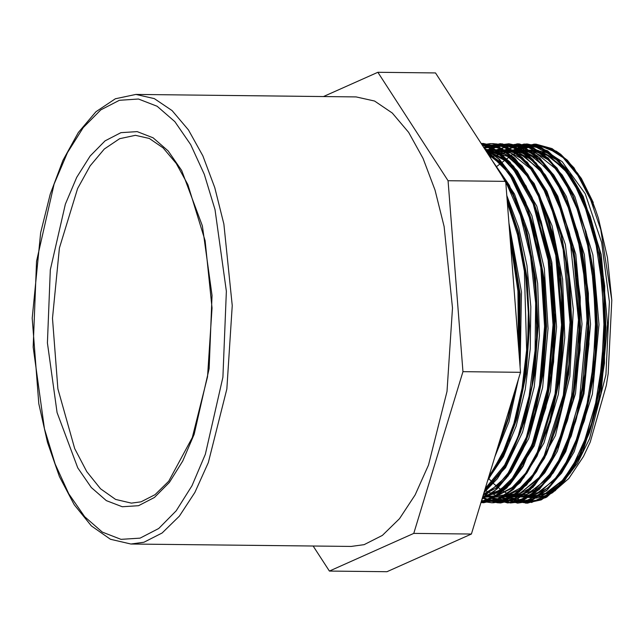 <?xml version="1.0" encoding="UTF-8"?>
<svg xmlns="http://www.w3.org/2000/svg" width="644" height="644" viewBox="0 0 644 644"><rect width="100%" height="100%" fill="white"/><g stroke="black" fill="none" stroke-linecap="round" stroke-linejoin="round"><path stroke-width="0.97" d="M609.361 301.746L605.94 374.736L589.582 438.612L577.386 463.447L563.21 481.978L547.69 493.368L531.533 497.104L547.69 493.368L563.21 481.978L577.386 463.447L589.582 438.612L605.94 374.736L609.361 301.746L601.641 242.579L585.195 193.796L562.123 161.644L549.002 153.192L535.381 150.245L549.002 153.192L562.123 161.644L585.195 193.796L601.641 242.579L609.361 301.746M130.909 544.027L351.125 546.474L364.134 544.671L382.343 535.422L399.546 518.629L415.122 494.89L428.534 465.032L447.041 391.383L452.482 307.985L444.086 226.503L434.998 190.093L423.036 158.335L408.626 132.334L392.277 113.014L374.558 101.06L356.108 96.89L135.9 94.443L115.357 98.757L95.948 111.71L78.318 132.519L62.919 160.324L50.224 194.134L40.661 232.693L32.2 318.12L38.769 403.708L47.471 442.468L59.417 476.544L74.189 504.695L91.359 525.882L110.478 539.261L130.909 544.027L143.918 542.232L162.135 532.982L179.33 516.19L194.915 492.443L208.318 462.593L226.833 388.944L232.267 305.546L223.879 224.056L214.782 187.654L202.828 155.888L188.418 129.895L172.069 110.575L154.351 98.621L135.9 94.443M323.529 96.528L377.859 72.273L448.055 180.69L462.923 371.701L413.762 533.409L329.374 571.091L313.161 546.056M329.374 571.091L386.996 571.727L471.384 534.053L520.545 372.345L505.677 181.334L435.481 72.909L377.859 72.273M505.677 181.334L448.055 180.69M520.545 372.345L462.923 371.701M471.384 534.053L413.762 533.409M515.015 150.02L535.703 144.61L556.223 151.195L560.747 154.286L573.933 167.754L592.754 202.2L577.797 173.51L560.135 153.924L535.768 144.127L520.956 146.405L513.389 150.004M509.67 230.906L519.531 291.442L519.273 356.027M514.306 392.872L507.818 420.5L496.331 451.999L507.883 420.258M506.965 197.901L518.106 230.842L526.599 276.695L529.159 326.122L525.657 375.283L516.351 420.387L503.624 454.656L487.621 480.649M492.419 160.863L511.851 190.173L526.599 230.946L535.108 277.033L537.643 326.355L534.134 375.42L524.844 420.419L507.029 464.549L483.934 492.773M484.151 148.08L499.519 159.551L513.501 177.72L525.512 201.934L535.156 231.325L543.592 277.202L546.136 326.597L542.578 375.71L533.272 420.765L523.282 448.908L511.078 471.947L497.128 488.86L482.034 499.036M481.849 144.538L500.404 152.974L517.478 171.014L532.137 197.555L543.568 231.18L552.053 277.001L554.613 326.395L551.111 375.516L541.749 420.854L522.236 467.737L510.08 484.433L496.846 495.783M481.551 144.079L502.61 149.062L522.252 166.192L539.141 194.343L552.117 231.486L560.562 277.339L563.089 326.701L559.572 375.806L550.258 420.83L537.007 456.202L520.263 482.565L501.201 498.223L481.124 502.022M482.453 145.464L505.5 146.574L527.339 162.312L546.184 191.373L560.594 231.55L569.022 277.347L571.59 326.661L568.072 375.71L558.734 420.991L544.591 458.101L526.639 485.045L506.256 499.833L485.004 501.29M483.684 500.927L481.656 500.275M484.135 148.064L508.913 145.142L532.757 159.237L553.462 188.974L569.071 231.655L577.515 277.435L580.067 326.766L576.549 375.814L567.284 420.846L552.262 459.768L533.079 487.299L511.352 501.056L488.949 499.945M487.935 499.527L484.57 497.917M489.585 149.738L502.264 144.964L515.079 144.787L539.841 157.949L561.375 187.968L577.547 231.711L586.008 277.572L588.544 326.975L585.018 376.104L575.696 421.152L559.797 461.7L539.414 489.472L516.448 501.942L493.046 498.029M492.193 497.562L490.639 496.653M498.086 149.835L510.756 145.069L523.548 144.86L548.277 158.022L569.787 187.935L585.976 231.566L594.46 277.467L597.036 326.902L593.51 376.088L584.197 421.192L567.831 462.65L546.756 490.575L523.081 502.344L499.132 496.749M506.53 149.923L519.217 145.182L532.049 144.964L556.802 158.174L578.352 188.161L595.249 234.682L603.444 279.19L605.924 327.088L602.502 374.711L593.51 418.423L580.164 453.746L563.267 479.748L544.035 494.52L523.894 497.023M504.816 149.907L524.24 144.006L541.419 147.605L556.392 157.989L570.133 174.749L582.136 197.201L599.145 255.676L604.925 324.471L598.679 393.122L581.435 451.211L569.473 473.404L555.901 489.875L541.226 499.913L526.035 503.206L545.669 497.651L562.888 482.477L578.771 457.087L591.53 423.607L600.321 384.001L604.627 340.732L604.128 296.409L598.88 253.744L589.123 215.346L575.495 183.516L558.759 160.267L539.938 146.913L527.404 144.039L547.69 150.897L566.342 168.752L582.256 196.348L594.533 231.985L602.969 277.757L605.521 327.08L601.995 376.112L592.738 421.128L576.316 462.714L555.257 490.672L531.582 502.441L507.649 496.838M527.404 144.039L525.85 143.99L504.896 149.907M497.522 496.725L517.623 503.101L529.006 501.322L547.593 489.649L564.458 467.914L578.521 437.324L588.946 399.844L595.024 357.678L596.416 313.443L592.971 269.828L584.929 229.465L572.709 194.858L557.076 168.052L538.923 150.768L519.378 143.95L517.365 143.87L496.452 149.81M489.038 496.637L491.324 498.013M492.185 498.48L494.004 499.398L510.499 502.988L532.057 495.357L549.71 477.357L564.989 450.035L576.895 414.953L584.736 374.325L587.956 330.573L586.402 286.395L580.083 244.478L569.417 207.344L554.999 177.317L537.708 156.146L523.572 147.001L508.889 143.797L498.722 145.101L487.951 149.722M483.7 498.359L486.912 499.913M487.927 500.34L497.16 502.714L500.662 502.932L518.034 498.577L534.617 485.447L550.926 461.539L564.257 429.258L573.732 390.489L578.803 347.639L579.085 303.308L574.601 260.184L565.545 220.932L552.504 187.879L536.202 163.125L517.655 148.08L500.404 143.709L483.708 147.404M481.446 500.968L482.356 501.257M483.676 501.636L492.177 502.827L500.436 501.918L519.209 491.984L536.428 471.819L551.014 442.549L562.083 406.05L568.894 364.48L571.075 320.398L568.411 276.501L561.093 235.43L549.501 199.737L534.367 171.521L516.56 152.604L497.16 144.031L491.919 143.596L482.058 144.86M480.955 502.578L483.692 502.723L503.568 497.023L521.519 480.682L537.257 454.785L549.767 420.83L558.316 380.95L562.309 337.52L561.536 293.229L555.973 250.758L545.983 212.681L532.121 181.367L515.232 158.641L499.712 147.444L483.435 143.507L481.213 143.548M541.749 420.854L523.049 466.377L506.756 487.975L493.562 497.868L481.076 502.183L493.916 497.579L506.289 488.144L523 465.765L536.879 434.74L547.022 396.865L552.842 354.514L553.921 310.239L550.201 266.737L541.862 226.68L529.424 192.467L513.59 166.249L495.333 149.537L481.575 144.111M481.97 499.237L495.598 490.1L508.325 475.481L523.403 447.58L535.1 412.128L542.642 371.21L545.597 327.361L543.713 283.247L537.144 241.532L526.204 204.808L511.594 175.24L498.4 158.617L484.006 147.87M483.958 492.692L497.361 478.742L509.436 459.325L522.534 426.537L531.775 387.471L536.533 344.443L536.541 300.112L531.743 257.165L522.445 218.203L509.259 185.842L492.95 161.676M487.806 480.038L509.396 440.037L520.199 403.12L526.768 361.34L528.619 317.186L525.681 273.378L518.356 233.724L507.061 199.157M497.281 448.876L508.011 418.061L512.882 397.557M519.016 352.711L519.998 334.317L518.903 290.058L513.075 247.771L509.686 232.854M513.34 150.004L534.262 144.063L551.731 148.603L568.29 161.499L583.126 182.252L595.579 209.775L598.413 218.356L607.469 257.64L611.792 300.168L608.186 373.713L606.294 385.426L590.186 442.09L583.432 456.532L568.805 478.532L552.463 492.732L548.873 494.64L536.299 498.174L523.661 497.015M509.726 233.337L518.895 290.943L518.984 352.252M512.632 398.37L497.434 448.361M507.078 199.399L517.865 232.065L525.085 269.425L528.386 309.514L527.605 350.312L522.807 389.676L514.242 425.571L502.392 456.185L487.862 479.869M493.183 162.03L512.262 192.049L526.631 233.233L535.051 282.088L536.887 334.413L531.976 385.764L520.787 431.713L504.316 468.397L483.99 492.588M484.03 147.903L508.953 171.425L528.861 212.287L541.524 265.827L545.532 325.928L540.485 385.667L527.025 438.234L506.731 477.582L494.745 490.809L481.986 499.181M481.591 144.127L496.25 150.157L510.112 162.183L533.618 202.329L548.921 259.057L554.017 324.544L548.277 389.837L532.54 445.962L509.042 485.19L495.389 496.709L481.084 502.167L496.427 499.631L511.304 490.132L525.134 474.105L537.337 452.112L555.031 393.999L561.544 324.817L555.772 255.386L538.545 196.517L526.398 173.985L512.463 157.353L497.305 147.226L481.503 143.998M481.205 143.54L483.362 143.491L499.003 147.138L513.976 157.522L527.726 174.258L539.712 196.75L556.722 255.201L562.518 323.996L556.271 392.671L539.012 450.744L527.066 472.954L513.477 489.376L498.802 499.462L483.62 502.731L480.955 502.586M482.05 144.844L491.839 143.612L507.488 147.21L522.461 157.627L536.211 174.363L548.197 196.831L565.215 255.282L570.995 324.093L564.74 392.751L547.497 450.824L535.542 473.042L521.97 489.488L507.287 499.535L492.105 502.843L483.604 501.652M482.284 501.274L481.438 501M483.684 147.371L500.324 143.709L515.973 147.323L530.946 157.7L544.687 174.476L556.69 196.919L573.691 255.394L579.471 324.182L573.232 392.84L555.989 450.937L544.027 473.123L530.447 489.593L515.78 499.631L500.581 502.916L487.862 500.356M486.848 499.937L483.644 498.392M487.894 149.722L508.808 143.773L524.449 147.428L539.431 157.804L553.172 174.548L565.158 197.032L582.176 255.483L587.964 324.278L581.717 392.953L564.466 451.025L552.512 473.227L538.923 489.665L524.256 499.744L507.722 502.964L492.153 498.496M491.291 498.029L488.957 496.629M496.347 149.81L517.293 143.886L532.934 147.5L547.907 157.909L561.657 174.637L573.643 197.112L590.669 255.563L596.449 324.375L590.194 393.041L572.951 451.106L560.996 473.332L547.416 489.762L532.741 499.816L517.551 503.125L497.482 496.725M526.035 503.206L505.757 496.822M510.201 239.471L517.929 291.007L518.452 345.49M508.663 411.436L500.887 437.01M507.327 202.578L517.543 234.778L524.353 271.309L526.647 350.006L522.059 388.316L513.88 423.406L502.561 453.577L488.643 477.276M498.037 169.533L505.371 180.867M505.637 181.334L520.384 215.249L530.608 256.739L535.631 302.905L535.108 350.465L529.118 396.092L518.082 436.527L502.835 468.969L484.457 491.058M484.948 149.319L509.259 173.558L528.563 214.444L540.775 267.421L544.55 326.613L539.543 385.37L526.373 437.179L506.53 476.238L482.3 498.166M482.09 144.9L496.524 151.34L510.145 163.624L533.168 203.834L548.116 260.112L553.051 324.842L547.384 389.33L531.928 444.899L508.832 484.03L495.389 495.711L481.285 501.483M482.219 145.109L498.947 145.045L515.248 152.757L530.431 167.891L543.85 189.763L554.911 217.471L563.186 249.751L570.029 322.394L563.299 395.166L544.252 455.541L531.099 477.727L516.271 493.143L500.42 501.185L484.264 501.491M482.863 501.137L481.511 500.75M483.773 147.5L501.193 144.256L518.452 149.464L534.729 162.932L549.276 184.007L561.423 211.667L570.584 244.648L578.497 320.02L571.631 396.004L562.993 429.725L551.401 458.375L537.394 480.633L521.688 495.445L505.009 502.054L488.176 500.243M487.122 499.841L483.773 498.327M488.031 149.722L505.926 144.312L523.83 147.991L540.855 160.485L556.142 181.23L568.958 209.139L578.65 242.804L584.76 280.559L586.99 320.454L579.608 398.692L570.391 433.058L558.098 461.925L543.335 483.757L526.881 497.538L509.565 502.489L492.29 498.424M491.412 497.973L489.062 496.637M496.484 149.81L514.596 144.417L532.709 148.249L549.896 161.177L565.287 182.445L578.095 211.047L587.69 245.428L593.567 283.859L595.475 324.334L593.293 364.762L587.183 403.064L577.451 437.244L564.619 465.556L549.388 486.518L532.532 499.052L514.959 502.537L497.587 496.725M504.952 149.907L523.065 144.514L541.177 148.345L558.364 161.25L573.764 182.542L586.579 211.119L596.167 245.525L602.06 283.948L603.951 324.431L601.786 364.866L595.652 403.16L585.935 437.365L573.096 465.652L557.857 486.639L541 499.148L523.427 502.626L506.047 496.822M513.477 150.004L530.221 144.667L547.014 147.307L563.146 157.7L577.885 175.466L590.62 199.793L600.788 229.578L611.792 300.168M508.921 223.009L521.503 292.086L520.119 366.814M518.452 379.219L508.993 421.723L494.866 456.805M506.772 195.406L518.75 227.646L526.945 265.457L530.841 306.641L530.27 348.774L525.254 389.37L516.142 426.087L503.455 456.709L487.975 479.498M495.083 164.977L514.5 193.973L529.143 234.674L537.684 283.441L539.406 335.79L534.198 386.972L522.534 432.301L505.556 467.681L484.819 489.867M487.234 152.853L500.106 161.725L512.069 175.434L531.88 215.692L544.373 268.789L548.084 328.4L542.618 387.35L528.716 438.588L508.092 475.996L496.009 487.999L483.25 495.043M485.125 149.593L499.664 155.083L513.429 166.643L536.75 206.056L551.827 262.197L556.577 327.023L550.411 391.286L534.27 445.825L510.523 482.815L496.87 492.958L482.662 496.967M484.956 149.336L498.102 150.696L510.917 156.991L534.142 183.468L552.053 225.819L562.647 279.222L564.804 337.601L558.324 394.361L543.971 443.024L523.459 478.089M515.232 486.357L495.783 496.46M493.505 496.846L486.212 496.999M484.819 496.838L483.105 496.564M490.994 149.754L506.16 150.664L520.907 158.15L534.681 171.924L546.973 191.405L565.351 244.511L573.337 309.458L569.843 376.474L555.458 435.505L532.411 477.647L518.718 490.253L504.26 496.54M501.974 496.935L494.697 497.12M493.296 496.959L491.436 496.661M499.325 149.843L515.313 150.978L530.817 159.334L545.17 174.661L557.793 196.259L575.849 254.42L582.047 324.093L575.462 393.653L557.269 451.484L544.727 472.817L530.608 487.878L515.49 495.952L500.026 496.757M507.907 149.939L523.886 151.074L539.374 159.511L553.719 174.83L566.326 196.452L584.358 254.613L590.54 324.278L583.939 393.814L565.738 451.581L553.22 472.938L539.084 487.943L523.975 496.065L508.527 496.846M516.416 150.036L532.411 151.187L547.899 159.623L562.244 175.007L574.859 196.621L592.866 254.855L599.017 324.568L592.375 394.096L574.142 451.838L561.6 473.155L547.464 488.144L532.338 496.17L516.882 496.943M524.755 150.124L540.743 151.251L556.239 159.607L570.592 174.902L583.214 196.492L601.279 254.605L607.501 324.254L600.941 393.814L582.772 451.653L570.246 473.01L556.126 488.096L541.024 496.218L525.568 497.039M485.576 150.285L506.941 161.58L525.955 185.842L541.105 221.182L551.208 264.716L555.482 312.96L553.607 362L545.782 407.926L532.636 447M532.596 447.089L509.637 482.356L496.492 492.209L482.831 496.403M485.246 149.778L509.299 156.919L531.075 180.4L548.463 217.865L559.829 265.658L564.064 319.094L560.827 372.924L550.451 421.892L534.013 461.144M522.743 477.454L510.499 488.917L497.603 495.284M495.067 495.912L487.275 496.613M496.444 496.701L495.437 496.677M493.964 496.58L488.426 495.622M487.331 495.325L483.564 493.988M487.83 153.771L507.472 150.044L526.792 157.49M559.99 203.649L573.313 246.934L580.212 297.319L580.107 350.103L573.039 400.423L559.692 443.587L541.363 475.634L519.764 493.57L496.951 495.719M495.856 495.413L485.995 490.929M490.148 157.353L513.043 150.012L535.236 157.53M568.435 203.625L581.371 245.09L588.399 293.253L588.978 344.017L583.053 393.009L571.22 436.044L554.476 469.428L534.319 490.293L512.503 496.894M521.865 496.983L508.124 493.892M507.222 493.473L502.964 491.139M502.175 490.631L493.417 483.507M492.749 482.847L488.402 478.073M496.258 166.788L512.833 154.27L530.149 150.173L547.36 154.81L563.629 167.859L578.143 188.716L590.202 216.328L599.202 249.3L604.716 286.008L604.45 363.119L598.711 399.691L589.558 432.422L577.491 459.752L563.114 480.231L547.159 492.91L530.455 497.088M510.41 233.716L520.086 294.018L519.442 358.217M514.926 390.836L508.591 417.771L497.418 448.425M507.086 199.495L518.822 233.587L527.074 278.127L529.569 326.138L526.156 373.874L517.132 417.682L504.566 451.355L488.828 476.681M500.058 172.664L515.482 199.382L527.388 233.965L535.591 278.458L538.046 326.363L534.641 374.011L525.617 417.706L508.044 461.024L485.254 488.442M488.023 154.069L502.449 165.532L515.538 183.146L535.824 233.836L544.051 278.498L546.539 326.516L543.093 374.269L534.045 418.045L524.2 445.737L512.133 468.285L498.343 484.707L483.443 494.383M485.318 149.891L503.053 158.464L519.362 176.045L533.353 201.653L544.293 233.917M485.592 150.318L503.109 158.649L519.362 176.094L533.377 201.725L544.349 234.126L552.544 278.611L555.023 326.532L551.602 374.172L542.602 417.9L531.075 449.399L516.689 473.92L500.251 489.995L482.702 496.83M484.892 149.239L505.186 154.351L524.087 171.119L540.34 198.36L552.826 234.231L561.037 278.755L563.492 326.709L560.079 374.389L551.039 418.117L539.422 449.818M525.609 473.404L511.714 487.959L496.878 495.759M494.246 496.411L486.067 497.079M484.57 496.983L482.726 496.766M489.303 149.73L510.66 152.926L530.736 168.97L548.02 196.742L561.254 234.062L569.489 278.659L571.985 326.693L568.555 374.47L559.507 418.27L547.915 449.874M533.965 473.678L520.07 488.128L505.242 495.912M502.642 496.548L494.6 497.168M493.111 497.071L490.028 496.645M497.909 149.827L519.257 153.047L539.31 169.187L556.569 196.959L569.803 234.432L577.99 278.9L580.477 326.798L577.056 374.422L568.064 418.133L554.709 453.473L537.804 479.49L518.565 494.246L498.408 496.741M506.313 149.923L527.678 153.119L547.738 169.219L565.021 196.975L578.264 234.456L586.491 279.013L588.946 327.015L585.517 374.736L576.461 418.495L563.114 453.746L546.209 479.667L526.985 494.359L506.86 496.83M514.725 150.02L536.09 153.2L556.166 169.227L573.458 197L586.692 234.311L594.935 278.868L597.439 326.862L594.026 374.615L584.994 418.399L571.655 453.746L554.774 479.651L535.583 494.431L515.474 496.926M523.347 150.108L544.711 153.336L564.772 169.485L582.047 197.297L595.249 234.69L583.142 199.704L567.485 172.882L549.364 156.049L530.068 150.189M518.09 150.052L537.217 145.319L556.215 151.203M592.754 202.2L595.579 209.775M138.532 505.701L154.415 497.474L169.348 482.404L182.759 461.056L194.134 434.265L209.123 368.601L212.021 295.419L202.393 225.859L181.697 170.507L168.132 150.921L153.095 137.792L137.164 131.642L120.935 132.696L105.053 140.915L90.12 155.993L76.708 177.333L65.326 204.132L50.345 269.796L47.447 342.97L57.075 412.538L77.771 467.882L91.327 487.476L106.373 500.597L122.304 506.756L138.532 505.701M131.368 503.157L115.614 499.454L100.553 488.812L86.747 471.666L74.736 448.659L57.855 388.791L52.478 318.337L59.417 248.029L77.618 188.555L90.136 165.814L104.32 148.973L119.615 138.677L135.441 135.321L149.344 138.492L163.125 147.862L176.198 163.415L187.895 184.643L205.122 240.735L212.005 307.985L207.521 376.812L192.315 437.485L168.752 481.253L155.083 494.656L141.06 501.813L131.368 503.157M140.062 538.134L121.016 539.374L102.307 532.145L84.654 516.746L68.731 493.747L55.151 464.042L44.444 428.767L33.134 347.108L36.539 261.198L54.128 184.12L67.483 152.668L83.229 127.609L100.762 109.915L119.406 100.263L138.452 99.023L157.16 106.244L174.814 121.652L190.737 144.65L204.317 174.355L215.024 209.63L226.326 291.289L222.929 377.199L205.339 454.27L191.984 485.729L176.239 510.789L158.706 528.483L140.062 538.134M482.783 496.564L485.254 496.588L482.783 496.564M486.864 496.613L493.779 496.685L486.864 496.613M495.389 496.701L531.533 497.104L495.389 496.701M485.19 149.69L535.381 150.245L485.19 149.69M526.599 230.946L509.372 185.279L492.249 160.597M535.156 231.325L525.576 202.087L513.55 177.768L499.486 159.43L483.934 147.758M493.642 502.819L512.865 496.725L530.793 480.231L546.394 454.382L558.807 420.725M560.594 231.55L548.31 195.953L532.395 168.342L513.743 150.535L493.457 143.644M569.071 231.655L556.794 196.018L540.863 168.446L522.22 150.599L501.926 143.757M510.499 502.988L516.263 502.336L532.379 495.284L550.218 477.164L564.353 452.458L575.696 421.152M527.46 503.206L546.692 497.16L564.635 480.738L580.252 454.906L592.689 421.289M593.325 202.514L581.371 178.493L567.453 160.267L552.053 148.635L535.768 144.127M490.406 143.628L482.034 144.828M488.764 496.629L491.211 498.07M492.072 498.536L507.722 502.964M524.24 144.006L504.638 149.907M517.092 417.827L504.558 451.364L488.852 476.584M488.233 154.391L502.513 165.685L515.554 183.202L535.84 233.909M551.014 418.198L539.479 449.673M525.923 472.946L512.213 487.436L497.691 495.22M495.131 495.88L487.902 496.613M504.606 149.907L523.91 155.759L542.031 172.6L557.688 199.415L569.803 234.432M512.97 150.004L515.812 150.157L531.179 155.132L536.058 158.279L553.309 176.504L567.3 202.039L578.231 234.336M584.994 418.399L572.774 451.412L557.454 476.415L540.115 491.919L521.93 496.983M509.662 230.914L510.378 233.643M507.81 420.492L508.591 417.779M518.114 230.834L518.831 233.563M516.351 420.379L517.124 417.666M526.671 231.236L527.388 233.957M524.86 420.427L525.633 417.723M535.092 231.116L535.808 233.853M533.264 420.765L534.037 418.045M543.576 231.172L544.293 233.901M541.821 420.588L542.594 417.876M552.117 231.502L552.834 234.231M550.266 420.846L551.047 418.133M560.53 231.333L561.246 234.07M558.726 420.991L559.499 418.27M569.063 231.574L569.779 234.303M567.284 420.838L568.064 418.125M577.547 231.727L578.264 234.456M575.688 421.224L576.469 418.495M586.555 233.804L586.692 234.319M584.197 421.2L584.969 418.479M592.738 421.136L593.51 418.415"/></g></svg>
